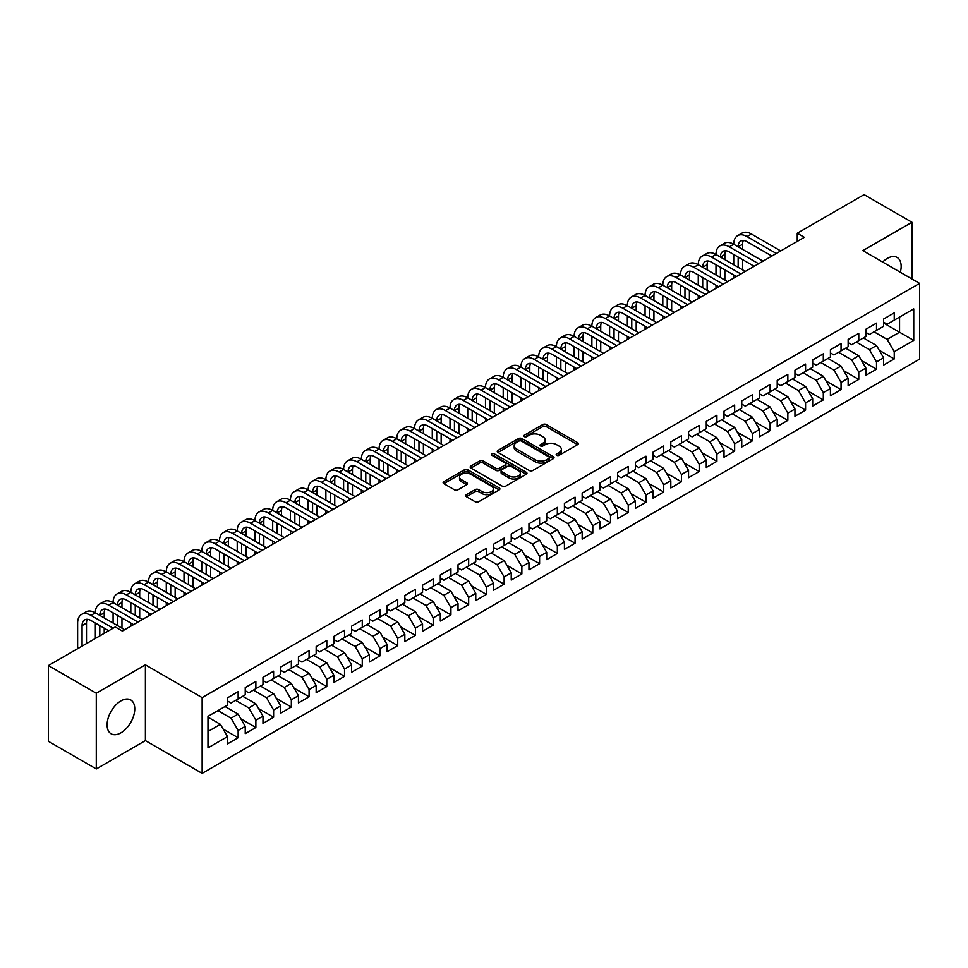 <?xml version="1.0" encoding="UTF-8"?>
<svg xmlns="http://www.w3.org/2000/svg" width="968" height="968" viewBox="0 0 968 968"><rect width="100%" height="100%" fill="white"/><g stroke="black" fill="none" stroke-linecap="round" stroke-linejoin="round"><path stroke-width="1.45" d="M556.66 455.311A1.718 0.992 0 0 0 559.105 455.311L577.594 444.639A2.456 1.416 0 0 0 578.319 443.634A2.456 1.416 0 0 0 577.594 442.63L546.267 424.541A2.456 1.416 0 0 0 542.782 424.541L524.293 435.213A1.718 0.992 0 0 0 523.785 435.915A1.718 0.992 0 0 0 524.293 436.616A1.718 0.992 0 0 0 526.725 436.616L529.121 435.237A7.877 4.55 0 0 1 540.265 435.237L542.866 436.749A7.877 4.55 0 0 1 545.178 439.968A7.877 4.55 0 0 1 542.866 443.175L540.483 444.554A1.718 0.992 0 0 0 539.975 445.268A1.718 0.992 0 0 0 540.483 445.97A1.718 0.992 0 0 0 542.915 445.97L545.311 444.59A7.877 4.55 0 0 1 556.443 444.59L559.056 446.091A7.877 4.55 0 0 1 561.367 449.309A7.877 4.55 0 0 1 559.056 452.528L556.66 453.907A1.718 0.992 0 0 0 556.164 454.609A1.718 0.992 0 0 0 556.66 455.311L556.66 453.907M120.927 732.824A19.566 11.289 120 0 0 133.705 715.594A19.566 11.289 120 0 0 130.704 699.925A19.566 11.289 120 0 0 120.927 700.892A19.566 11.289 120 0 0 108.15 718.123A19.566 11.289 120 0 0 111.151 733.805A19.566 11.289 120 0 0 120.927 732.824M900.337 272.274A19.566 11.289 120 0 0 897.106 257.44A19.566 11.289 120 0 0 887.329 258.408A19.566 11.289 120 0 0 882.647 262.05M466.37 494.684A2.456 1.416 0 0 0 465.656 495.689A2.456 1.416 0 0 0 466.37 496.693L475.167 501.763A2.456 1.416 0 0 0 478.64 501.763L499.185 489.905A2.456 1.416 0 0 0 499.899 488.901A2.456 1.416 0 0 0 499.185 487.896L467.846 469.807A2.456 1.416 0 0 0 464.374 469.807L443.828 481.665A2.456 1.416 0 0 0 443.114 482.669A2.456 1.416 0 0 0 443.828 483.673L454.452 489.808A2.456 1.416 0 0 0 457.937 489.808L466.721 484.726A2.456 1.416 0 0 0 467.447 483.722A2.456 1.416 0 0 0 466.721 482.717L461.458 479.68A6.582 3.799 0 0 1 459.522 476.994A6.582 3.799 0 0 1 463.587 473.485A6.582 3.799 0 0 1 470.763 474.308L491.393 486.214A6.582 3.799 0 0 1 493.317 488.901A6.582 3.799 0 0 1 489.251 492.409A6.582 3.799 0 0 1 482.076 491.587L478.64 489.602A2.456 1.416 0 0 0 475.167 489.602L466.37 494.684L466.37 496.693L475.167 491.647L475.167 489.602M96.28 693.209L96.28 768.967L145.394 740.617L145.394 664.847L96.28 693.209L48.4 665.573L115.252 626.974L122.343 631.063L804.335 237.317L797.245 233.227L797.245 241.419M145.394 664.847L202.143 697.613L919.6 283.394L919.6 359.152L202.143 773.371L202.143 697.613M911.977 278.99L911.977 222.265L862.851 250.627L919.6 283.394M911.977 222.265L864.097 194.628L797.245 233.227M529.29 470.509A2.456 1.416 0 0 0 532.775 470.509L553.309 458.651A2.456 1.416 0 0 0 554.035 457.646A2.456 1.416 0 0 0 553.309 456.642L521.982 438.552A2.456 1.416 0 0 0 518.497 438.552L497.963 450.41A2.456 1.416 0 0 0 497.237 451.415A2.456 1.416 0 0 0 497.963 452.419L529.29 470.509M492.651 455.686A1.718 0.992 0 0 1 494.394 455.928L494.394 453.883L526.253 472.275A2.456 1.416 0 0 1 526.967 473.279A2.456 1.416 0 0 1 526.253 474.284L505.707 486.142A2.456 1.416 0 0 1 502.223 486.142L470.896 468.052L470.896 466.044A2.456 1.416 0 0 0 470.182 467.048A2.456 1.416 0 0 0 470.896 468.052M470.896 466.044L479.692 460.962A2.456 1.416 0 0 1 483.165 460.962L495.87 468.306A2.456 1.416 0 0 0 499.355 468.306L505.187 464.93A2.456 1.416 0 0 0 505.913 463.926A2.456 1.416 0 0 0 505.187 462.922L491.962 455.287A1.718 0.992 0 0 1 491.454 454.585A1.718 0.992 0 0 1 492.518 453.665A1.718 0.992 0 0 1 494.394 453.883M883.602 323.01L899.562 332.23L899.562 317.068L913.744 308.877L894.238 320.142L894.238 312.87L883.602 319.016L883.602 326.289L876.512 330.378L876.512 323.118L865.876 329.253L865.876 336.525L858.773 340.615L858.773 333.355L848.137 339.49L848.137 346.762L841.047 350.852L841.047 343.592L830.411 349.726L830.411 356.998L823.308 361.1L823.308 353.828L812.672 359.963L812.672 367.235L805.582 371.337L805.582 364.065L794.946 370.212L794.946 377.472L787.843 381.574L787.843 374.301L777.207 380.448L777.207 387.708L770.117 391.81L770.117 384.538L759.481 390.685L759.481 397.957L752.378 402.047L752.378 394.775L741.742 400.921L741.742 408.194L734.651 412.283L734.651 405.011L724.016 411.158L724.016 418.43L716.913 422.52L716.913 415.248L706.277 421.395L706.277 428.667L699.186 432.756L699.186 425.496L688.55 431.631L688.55 438.903L681.448 442.993L681.448 435.733L670.812 441.868L670.812 449.14L663.721 453.23L663.721 445.97L653.085 452.104L653.085 459.376L645.983 463.478L645.983 456.206L635.347 462.341L635.347 469.613L628.256 473.715L628.256 466.443L617.62 472.59L617.62 479.85L610.518 483.952L610.518 476.679L599.882 482.826L599.882 490.086L592.791 494.188L592.791 486.916L582.155 493.063L582.155 500.335L575.053 504.425L575.053 497.153L564.417 503.299L564.417 510.572L557.326 514.661L557.326 507.389L546.69 513.536L546.69 520.808L539.587 524.898L539.587 517.626L528.952 523.773L528.952 531.045L521.861 535.135L521.861 527.875L511.225 534.009L511.225 541.281L504.122 545.371L504.122 538.111L493.486 544.246L493.486 551.518L486.396 555.608L486.396 548.348L475.76 554.482L475.76 561.755L468.657 565.856L468.657 558.584L458.021 564.719L458.021 571.991L450.931 576.093L450.931 568.821L440.295 574.968L440.295 582.228L433.192 586.33L433.192 579.058L422.556 585.204L422.556 592.464L415.466 596.566L415.466 589.294L404.83 595.441L404.83 602.701L397.727 606.803L397.727 599.531L387.091 605.678L387.091 612.95L380 617.039L380 609.767L369.365 615.914L369.365 623.186L362.262 627.276L362.262 620.004L351.626 626.151L351.626 633.423L344.535 637.513L344.535 630.241L333.899 636.387L333.899 643.659L326.797 647.749L326.797 640.489L316.161 646.624L316.161 653.896L309.07 657.986L309.07 650.726L298.434 656.861L298.434 664.133L291.332 668.235L291.332 660.962L280.696 667.097L280.696 674.369L273.605 678.471L273.605 671.199L262.969 677.346L262.969 684.606L255.867 688.708L255.867 681.436L245.231 687.582L245.231 694.842L238.14 698.944L238.14 691.672L227.504 697.819L227.504 705.079L207.987 716.344L207.987 747.877L227.504 736.612L220.401 724.33L207.987 717.167M913.744 308.877L913.744 340.409L894.238 351.674L887.148 339.393L874.031 331.818M879.259 350.295L894.238 358.946L894.238 351.674M894.238 358.946L883.602 365.093L883.602 357.821L876.512 361.911L869.421 349.629L856.293 342.055M861.532 360.532L876.512 369.183L876.512 361.911M876.512 369.183L865.876 375.33L865.876 368.058L858.773 372.148L851.683 359.866L838.566 352.291M843.793 370.768L858.773 379.42L858.773 372.148M858.773 379.42L848.137 385.566L848.137 378.294L841.047 382.384L833.956 370.103L820.828 362.528M826.067 381.005L841.047 389.656L841.047 382.384M841.047 389.656L830.411 395.803L830.411 388.531L823.308 392.633L816.218 380.339L803.101 372.765M808.328 391.241L823.308 399.893L823.308 392.633M823.308 399.893L812.672 406.04L812.672 398.768L805.582 402.869L798.491 390.576L785.363 383.001M790.602 401.478L805.582 410.129L805.582 402.869M805.582 410.129L794.946 416.276L794.946 409.004L787.843 413.106L780.752 400.812L767.636 393.238M772.863 411.727L787.843 420.378L787.843 413.106M787.843 420.378L777.207 426.513L777.207 419.241L770.117 423.343L763.026 411.061L749.897 403.474M755.137 421.963L770.117 430.615L770.117 423.343M770.117 430.615L759.481 436.749L759.481 429.489L752.378 433.579L745.287 421.298L732.171 413.723M737.398 432.2L752.378 440.851L752.378 433.579M752.378 440.851L741.742 446.986L741.742 439.726L734.651 443.816L727.561 431.534L714.432 423.96M719.672 442.436L734.651 451.088L734.651 443.816M734.651 451.088L724.016 457.223L724.016 449.963L716.913 454.053L709.822 441.771L696.706 434.196M701.933 452.673L716.913 461.325L716.913 454.053M716.913 461.325L706.277 467.471L706.277 460.199L699.186 464.289L692.096 452.008L678.967 444.433M684.207 462.91L699.186 471.561L699.186 464.289M699.186 471.561L688.55 477.708L688.55 470.436L681.448 474.526L674.357 462.244L661.241 454.67M666.468 473.146L681.448 481.798L681.448 474.526M681.448 481.798L670.812 487.945L670.812 480.673L663.721 484.762L656.631 472.481L643.502 464.906M648.741 483.383L663.721 492.034L663.721 484.762M663.721 492.034L653.085 498.181L653.085 490.909L645.983 495.011L638.892 482.717L625.776 475.143M631.003 493.619L645.983 502.271L645.983 495.011M645.983 502.271L635.347 508.418L635.347 501.146L628.256 505.248L621.166 492.954L608.037 485.379M613.276 503.856L628.256 512.508L628.256 505.248M628.256 512.508L617.62 518.654L617.62 511.382L610.518 515.484L603.427 503.191L590.311 495.616M595.538 514.105L610.518 522.756L610.518 515.484M610.518 522.756L599.882 528.891L599.882 521.619L592.791 525.721L585.701 513.439L572.572 505.853M577.811 524.341L592.791 532.993L592.791 525.721M592.791 532.993L582.155 539.128L582.155 531.868L575.053 535.957L567.962 523.676L554.846 516.101M560.073 534.578L575.053 543.229L575.053 535.957M575.053 543.229L564.417 549.364L564.417 542.104L557.326 546.194L550.235 533.913L537.107 526.338M542.346 544.815L557.326 553.466L557.326 546.194M557.326 553.466L546.69 559.601L546.69 552.341L539.587 556.431L532.497 544.149L519.38 536.574M524.608 555.051L539.587 563.703L539.587 556.431M539.587 563.703L528.952 569.849L528.952 562.577L521.861 566.667L514.77 554.386L501.642 546.811M506.881 565.288L521.861 573.939L521.861 566.667M521.861 573.939L511.225 580.086L511.225 572.814L504.122 576.904L497.032 564.622L483.915 557.048M489.142 575.524L504.122 584.176L504.122 576.904M504.122 584.176L493.486 590.323L493.486 583.051L486.396 587.14L479.305 574.859L466.177 567.284M471.416 585.761L486.396 594.413L486.396 587.14M486.396 594.413L475.76 600.559L475.76 593.287L468.657 597.389L461.567 585.096L448.45 577.521M453.677 595.998L468.657 604.649L468.657 597.389M468.657 604.649L458.021 610.796L458.021 603.524L450.931 607.626L443.84 595.332L430.712 587.757M435.951 606.234L450.931 614.886L450.931 607.626M450.931 614.886L440.295 621.033L440.295 613.76L433.192 617.862L426.101 605.569L412.985 597.994M418.212 616.483L433.192 625.122L433.192 617.862M433.192 625.122L422.556 631.269L422.556 623.997L415.466 628.099L408.375 615.817L395.246 608.231M400.486 626.72L415.466 635.371L415.466 628.099M415.466 635.371L404.83 641.506L404.83 634.246L397.727 638.335L390.636 626.054L377.52 618.479M382.747 636.956L397.727 645.608L397.727 638.335M397.727 645.608L387.091 651.742L387.091 644.482L380 648.572L372.91 636.291L359.781 628.716M365.021 647.193L380 655.844L380 648.572M380 655.844L369.365 661.979L369.365 654.719L362.262 658.809L355.171 646.527L342.055 638.953M347.282 657.429L362.262 666.081L362.262 658.809M362.262 666.081L351.626 672.228L351.626 664.955L344.535 669.045L337.445 656.764L324.316 649.189M329.556 667.666L344.535 676.317L344.535 669.045M344.535 676.317L333.899 682.464L333.899 675.192L326.797 679.282L319.706 667L306.59 659.426M311.817 677.903L326.797 686.554L326.797 679.282M326.797 686.554L316.161 692.701L316.161 685.429L309.07 689.519L301.98 677.237L288.851 669.662M294.091 688.139L309.07 696.791L309.07 689.519M309.07 696.791L298.434 702.937L298.434 695.665L291.332 699.767L284.241 687.474L271.125 679.899M276.352 698.376L291.332 707.027L291.332 699.767M291.332 707.027L280.696 713.174L280.696 705.902L273.605 710.004L266.515 697.71L253.386 690.136M258.625 708.612L273.605 717.264L273.605 710.004M273.605 717.264L262.969 723.411L262.969 716.139L255.867 720.24L248.776 707.947L235.66 700.372M240.887 718.861L255.867 727.5L255.867 720.24M255.867 727.5L245.231 733.647L245.231 726.375L238.14 730.477L231.049 718.195L217.921 710.609M223.16 729.098L238.14 737.749L238.14 730.477M238.14 737.749L227.504 743.884L227.504 736.612M227.504 700.989L231.049 703.034L238.14 698.944M207.987 731.493L220.401 724.33M245.231 690.753L248.776 692.798L255.867 688.708M231.049 718.195L238.14 714.094L225.012 706.519M245.231 726.375L238.14 714.094M262.969 680.516L266.515 682.561L273.605 678.471M248.776 707.947L255.867 703.857L242.75 696.282M262.969 716.139L255.867 703.857M280.696 670.279L284.241 672.324L291.332 668.235M266.515 697.71L273.605 693.62L260.477 686.046M280.696 705.902L273.605 693.62M298.434 660.043L301.98 662.088L309.07 657.986M284.241 687.474L291.332 683.384L278.215 675.809M298.434 695.665L291.332 683.384M316.161 649.806L319.706 651.851L326.797 647.749M301.98 677.237L309.07 673.147L295.942 665.573M316.161 685.429L309.07 673.147M333.899 639.558L337.445 641.615L344.535 637.513M319.706 667L326.797 662.911L313.68 655.324M333.899 675.192L326.797 662.911M351.626 629.321L355.171 631.378L362.262 627.276M337.445 656.764L344.535 652.662L331.407 645.087M351.626 664.955L344.535 652.662M369.365 619.084L372.91 621.129L380 617.039M355.171 646.527L362.262 642.425L349.146 634.851M369.365 654.719L362.262 642.425M387.091 608.848L390.636 610.893L397.727 606.803M372.91 636.291L380 632.189L366.872 624.614M387.091 644.482L380 632.189M404.83 598.611L408.375 600.656L415.466 596.566M390.636 626.054L397.727 621.952L384.611 614.377M404.83 634.246L397.727 621.952M422.556 588.375L426.101 590.419L433.192 586.33M408.375 615.817L415.466 611.716L402.337 604.141M422.556 623.997L415.466 611.716M440.295 578.138L443.84 580.183L450.931 576.093M426.101 605.569L433.192 601.479L420.076 593.904M440.295 613.76L433.192 601.479M458.021 567.901L461.567 569.946L468.657 565.856M443.84 595.332L450.931 591.242L437.802 583.668M458.021 603.524L450.931 591.242M475.76 557.665L479.305 559.71L486.396 555.608M461.567 585.096L468.657 581.006L455.541 573.431M475.76 593.287L468.657 581.006M493.486 547.428L497.032 549.473L504.122 545.371M479.305 574.859L486.396 570.769L473.267 563.194M493.486 583.051L486.396 570.769M511.225 537.179L514.77 539.236L521.861 535.135M497.032 564.622L504.122 560.533L491.006 552.946M511.225 572.814L504.122 560.533M528.952 526.943L532.497 529L539.587 524.898M514.77 554.386L521.861 550.284L508.732 542.709M528.952 562.577L521.861 550.284M546.69 516.706L550.235 518.751L557.326 514.661M532.497 544.149L539.587 540.047L526.471 532.473M546.69 552.341L539.587 540.047M564.417 506.47L567.962 508.515L575.053 504.425M550.235 533.913L557.326 529.811L544.197 522.236M564.417 542.104L557.326 529.811M582.155 496.233L585.701 498.278L592.791 494.188M567.962 523.676L575.053 519.574L561.936 511.999M582.155 531.868L575.053 519.574M599.882 485.996L603.427 488.041L610.518 483.952M585.701 513.439L592.791 509.337L579.663 501.763M599.882 521.619L592.791 509.337M617.62 475.76L621.166 477.805L628.256 473.715M603.427 503.191L610.518 499.101L597.401 491.526M617.62 511.382L610.518 499.101M635.347 465.523L638.892 467.568L645.983 463.478M621.166 492.954L628.256 488.864L615.128 481.29M635.347 501.146L628.256 488.864M653.085 455.287L656.631 457.332L663.721 453.23M638.892 482.717L645.983 478.628L632.866 471.053M653.085 490.909L645.983 478.628M670.812 445.05L674.357 447.095L681.448 442.993M656.631 472.481L663.721 468.391L650.593 460.816M670.812 480.673L663.721 468.391M688.55 434.801L692.096 436.858L699.186 432.756M674.357 462.244L681.448 458.154L668.331 450.568M688.55 470.436L681.448 458.154M706.277 424.565L709.822 426.622L716.913 422.52M692.096 452.008L699.186 447.918L686.058 440.331M706.277 460.199L699.186 447.918M724.016 414.328L727.561 416.385L734.651 412.283M709.822 441.771L716.913 437.669L703.796 430.094M724.016 449.963L716.913 437.669M741.742 404.092L745.287 406.136L752.378 402.047M727.561 431.534L734.651 427.433L721.523 419.858M741.742 439.726L734.651 427.433M759.481 393.855L763.026 395.9L770.117 391.81M745.287 421.298L752.378 417.196L739.262 409.621M759.481 429.489L752.378 417.196M777.207 383.618L780.752 385.663L787.843 381.574M763.026 411.061L770.117 406.959L756.988 399.385M777.207 419.241L770.117 406.959M794.946 373.382L798.491 375.427L805.582 371.337M780.752 400.812L787.843 396.723L774.727 389.148M794.946 409.004L787.843 396.723M812.672 363.145L816.218 365.19L823.308 361.1M798.491 390.576L805.582 386.486L792.453 378.911M812.672 398.768L805.582 386.486M830.411 352.909L833.956 354.954L841.047 350.852M816.218 380.339L823.308 376.249L810.192 368.675M830.411 388.531L823.308 376.249M848.137 342.672L851.683 344.717L858.773 340.615M833.956 370.103L841.047 366.013L827.918 358.438M848.137 378.294L841.047 366.013M865.876 332.435L869.421 334.48L876.512 330.378M851.683 359.866L858.773 355.776L845.657 348.19M865.876 368.058L858.773 355.776M883.602 322.187L887.148 324.244L894.238 320.142M869.421 349.629L876.512 345.54L863.383 337.953M883.602 357.821L876.512 345.54M48.4 665.573L48.4 741.331L96.28 768.967M145.394 740.617L202.143 773.371M887.148 339.393L899.562 332.23L913.744 340.409M557.35 455.553L559.056 454.573A7.877 4.55 0 0 0 561.367 451.354L561.367 449.309M545.178 439.968L545.178 442.013A7.877 4.55 0 0 1 542.866 445.219L541.16 446.212M577.557 444.651L546.267 426.586A2.456 1.416 0 0 0 542.782 426.586L524.983 436.858M553.285 458.675L521.982 440.597A2.456 1.416 0 0 0 518.497 440.597L498 452.443L497.963 450.41M548.965 458.348A1.718 0.992 0 0 0 549.473 457.646A1.718 0.992 0 0 0 548.965 456.944L521.462 441.069A1.718 0.992 0 0 0 519.029 441.069L516.501 442.521A7.877 4.55 0 0 0 514.189 445.74A7.877 4.55 0 0 0 516.501 448.958L535.304 459.812A7.877 4.55 0 0 0 546.436 459.812L548.965 458.348L548.965 460.405A1.718 0.992 0 0 0 549.473 459.691L549.473 457.646M514.189 445.74L514.189 447.785A7.877 4.55 0 0 0 516.501 451.003L516.501 448.958M548.965 460.405L546.436 461.857A7.877 4.55 0 0 1 535.304 461.857L516.501 451.003M470.932 468.064L479.692 463.006L479.692 460.962M505.913 463.926L505.913 465.971A2.456 1.416 0 0 1 505.187 466.987L499.355 470.351A2.456 1.416 0 0 1 495.87 470.351L483.165 463.006A2.456 1.416 0 0 0 479.692 463.006M494.394 455.928L526.217 474.296M509.059 475.917A6.582 3.799 0 0 0 516.234 476.74A6.582 3.799 0 0 0 520.3 473.219A6.582 3.799 0 0 0 518.376 470.533L511.104 466.346A2.456 1.416 0 0 0 507.619 466.346L501.799 469.71A2.456 1.416 0 0 0 501.073 470.714A2.456 1.416 0 0 0 501.799 471.719L509.059 475.917L509.059 477.962A6.582 3.799 0 0 0 516.234 478.785A6.582 3.799 0 0 0 520.3 475.276L520.3 473.219M501.073 470.714L501.073 472.759A2.456 1.416 0 0 0 501.799 473.763L501.799 471.719M509.059 477.962L501.799 473.763M493.317 488.901L493.317 490.945A6.582 3.799 0 0 1 489.251 494.466A6.582 3.799 0 0 1 482.076 493.632L478.64 491.647A2.456 1.416 0 0 0 475.167 491.647M459.522 476.994L459.522 479.039A6.582 3.799 0 0 0 461.458 481.725L461.458 479.68M466.721 482.717L466.721 484.726L461.458 481.725M499.149 489.929L467.846 471.852A2.456 1.416 0 0 0 464.374 471.852L443.864 483.697M77.621 648.693L77.621 623.065A18.803 10.854 60 0 1 81.518 614.45L85.946 611.885A18.803 10.854 60 0 1 95.36 612.817A18.803 10.854 60 0 1 99.256 604.213L103.685 601.648A18.803 10.854 60 0 1 113.087 602.58A18.803 10.854 60 0 1 116.983 593.977L121.411 591.412A18.803 10.854 60 0 1 130.825 592.343A18.803 10.854 60 0 1 134.721 583.74L139.15 581.175A18.803 10.854 60 0 1 148.552 582.107A18.803 10.854 60 0 1 152.448 573.504L156.876 570.938A18.803 10.854 60 0 1 166.29 571.87A18.803 10.854 60 0 1 170.186 563.255L174.615 560.702A18.803 10.854 60 0 1 184.017 561.634A18.803 10.854 60 0 1 187.913 553.018L192.342 550.465A18.803 10.854 60 0 1 201.755 551.397A18.803 10.854 60 0 1 205.652 542.782L210.08 540.229A18.803 10.854 60 0 1 219.482 541.16A18.803 10.854 60 0 1 223.378 532.545L227.807 529.992A18.803 10.854 60 0 1 237.221 530.924A18.803 10.854 60 0 1 241.117 522.309L245.545 519.755A18.803 10.854 60 0 1 254.947 520.687A18.803 10.854 60 0 1 258.843 512.072L263.272 509.507A18.803 10.854 60 0 1 272.686 510.439A18.803 10.854 60 0 1 276.582 501.835L281.01 499.27A18.803 10.854 60 0 1 290.412 500.202A18.803 10.854 60 0 1 294.308 491.599L298.737 489.034A18.803 10.854 60 0 1 308.151 489.965A18.803 10.854 60 0 1 312.047 481.362L316.476 478.797A18.803 10.854 60 0 1 325.877 479.729A18.803 10.854 60 0 1 329.773 471.126L334.202 468.56A18.803 10.854 60 0 1 343.616 469.492A18.803 10.854 60 0 1 347.512 460.877L351.941 458.324A18.803 10.854 60 0 1 361.342 459.255A18.803 10.854 60 0 1 365.239 450.64L369.667 448.087A18.803 10.854 60 0 1 379.081 449.019A18.803 10.854 60 0 1 382.977 440.404L387.406 437.851A18.803 10.854 60 0 1 396.807 438.782A18.803 10.854 60 0 1 400.704 430.167L405.132 427.614A18.803 10.854 60 0 1 414.546 428.546A18.803 10.854 60 0 1 418.442 419.93L422.871 417.377A18.803 10.854 60 0 1 432.272 418.309A18.803 10.854 60 0 1 436.169 409.694L440.597 407.129A18.803 10.854 60 0 1 450.011 408.06A18.803 10.854 60 0 1 453.907 399.457L458.336 396.892A18.803 10.854 60 0 1 467.738 397.824A18.803 10.854 60 0 1 471.634 389.221L476.062 386.656A18.803 10.854 60 0 1 485.476 387.587A18.803 10.854 60 0 1 489.372 378.984L493.801 376.419A18.803 10.854 60 0 1 503.203 377.351A18.803 10.854 60 0 1 507.099 368.748L511.527 366.182A18.803 10.854 60 0 1 520.941 367.114A18.803 10.854 60 0 1 524.837 358.511L529.266 355.946A18.803 10.854 60 0 1 538.668 356.877A18.803 10.854 60 0 1 542.564 348.262L546.993 345.709A18.803 10.854 60 0 1 556.406 346.641A18.803 10.854 60 0 1 560.303 338.026L564.731 335.472A18.803 10.854 60 0 1 574.133 336.404A18.803 10.854 60 0 1 578.029 327.789L582.458 325.236A18.803 10.854 60 0 1 591.871 326.168A18.803 10.854 60 0 1 595.768 317.552L600.196 314.999A18.803 10.854 60 0 1 609.598 315.931A18.803 10.854 60 0 1 613.494 307.316L617.923 304.751A18.803 10.854 60 0 1 627.337 305.682A18.803 10.854 60 0 1 631.233 297.079L635.661 294.514A18.803 10.854 60 0 1 645.063 295.446A18.803 10.854 60 0 1 648.959 286.843L653.388 284.277A18.803 10.854 60 0 1 662.802 285.209A18.803 10.854 60 0 1 666.698 276.606L671.126 274.041A18.803 10.854 60 0 1 680.528 274.972A18.803 10.854 60 0 1 684.424 266.369L688.853 263.804A18.803 10.854 60 0 1 698.267 264.736A18.803 10.854 60 0 1 702.163 256.133L706.592 253.568A18.803 10.854 60 0 1 715.993 254.499A18.803 10.854 60 0 1 719.889 245.884L724.318 243.331A18.803 10.854 60 0 1 733.732 244.263A18.803 10.854 60 0 1 737.628 235.647L742.057 233.094A18.803 10.854 60 0 1 751.458 234.026L780.752 250.942M737.628 235.647A18.803 10.854 60 0 1 747.03 236.579L776.324 253.495M771.883 256.06L747.03 241.697A12.536 7.236 -120 0 0 740.762 241.08A12.536 7.236 -120 0 0 738.16 246.816L742.589 244.263L742.589 249.381M743.376 240.5A12.536 7.236 -120 0 0 742.589 244.263M738.16 257.064L738.16 267.301M742.589 259.618L742.589 269.854M733.732 278.082L733.732 274.972M733.732 264.736L733.732 254.499M719.889 245.884A18.803 10.854 60 0 1 729.291 246.816L733.732 244.263L763.026 261.178M729.291 246.816L758.585 263.732M754.157 266.297L729.291 251.934A12.536 7.236 -120 0 0 723.023 251.317A12.536 7.236 -120 0 0 720.434 257.064L724.863 254.499L724.863 259.618M725.649 250.736A12.536 7.236 -120 0 0 724.863 254.499M720.434 267.301L720.434 277.538M724.863 269.854L724.863 280.091M715.993 288.319L715.993 285.209M715.993 274.972L715.993 264.736M702.163 256.133A18.803 10.854 60 0 1 711.565 257.064L715.993 254.499L745.287 271.415M711.565 257.064L740.859 273.968M736.418 276.533L711.565 262.183A12.536 7.236 -120 0 0 705.297 261.554A12.536 7.236 -120 0 0 702.695 267.301L707.124 264.736L707.124 269.854M707.91 260.973A12.536 7.236 -120 0 0 707.124 264.736M702.695 277.538L702.695 287.774M707.124 280.091L707.124 290.327M698.267 298.567L698.267 295.446M698.267 285.209L698.267 274.972M684.424 266.369A18.803 10.854 60 0 1 693.826 267.301L698.267 264.736L727.561 281.652M693.826 267.301L723.12 284.205M718.692 286.77L693.826 272.419A12.536 7.236 -120 0 0 687.558 271.79A12.536 7.236 -120 0 0 684.969 277.538L689.398 274.972L689.398 280.091M690.184 271.221A12.536 7.236 -120 0 0 689.398 274.972M684.969 287.774L684.969 298.011M689.398 290.327L689.398 300.564M680.528 308.804L680.528 305.682M680.528 295.446L680.528 285.209M666.698 276.606A18.803 10.854 60 0 1 676.1 277.538L680.528 274.972L709.822 291.888M676.1 277.538L705.394 294.441M700.953 297.007L676.1 282.656A12.536 7.236 -120 0 0 669.832 282.027A12.536 7.236 -120 0 0 667.23 287.774L671.659 285.209L671.659 290.327M672.445 281.458A12.536 7.236 -120 0 0 671.659 285.209M667.23 298.011L667.23 308.248M671.659 300.564L671.659 310.813M662.802 319.041L662.802 315.931M662.802 305.682L662.802 295.446M648.959 286.843A18.803 10.854 60 0 1 658.361 287.774L662.802 285.209L692.096 302.125M658.361 287.774L687.655 304.69M683.226 307.243L658.361 292.893A12.536 7.236 -120 0 0 652.093 292.276A12.536 7.236 -120 0 0 649.504 298.011L653.932 295.446L653.932 300.564M654.719 291.695A12.536 7.236 -120 0 0 653.932 295.446M649.504 308.248L649.504 318.484M653.932 310.813L653.932 321.049M645.063 329.277L645.063 326.168M645.063 315.931L645.063 305.682M631.233 297.079A18.803 10.854 60 0 1 640.635 298.011L645.063 295.446L674.357 312.361M640.635 298.011L669.929 314.927M665.488 317.48L640.635 303.129A12.536 7.236 -120 0 0 634.367 302.512A12.536 7.236 -120 0 0 631.765 308.248L636.194 305.682L636.194 310.813M636.98 301.931A12.536 7.236 -120 0 0 636.194 305.682M631.765 318.484L631.765 328.721M636.194 321.049L636.194 331.286M627.337 339.514L627.337 336.404M627.337 326.168L627.337 315.931M613.494 307.316A18.803 10.854 60 0 1 622.896 308.248L627.337 305.682L656.631 322.598M622.896 308.248L652.19 325.163M647.761 327.716L622.896 313.366A12.536 7.236 -120 0 0 616.628 312.749A12.536 7.236 -120 0 0 614.039 318.484L618.467 315.931L618.467 321.049M619.254 312.168A12.536 7.236 -120 0 0 618.467 315.931M614.039 328.721L614.039 338.957M618.467 331.286L618.467 341.522M609.598 349.75L609.598 346.641M609.598 336.404L609.598 326.168M595.768 317.552A18.803 10.854 60 0 1 605.169 318.484L609.598 315.931L638.892 332.835M605.169 318.484L634.463 335.4M630.023 337.953L605.169 323.602A12.536 7.236 -120 0 0 598.902 322.985A12.536 7.236 -120 0 0 596.3 328.721L600.729 326.168L600.729 331.286M601.515 322.404A12.536 7.236 -120 0 0 600.729 326.168M596.3 338.957L596.3 349.194M600.729 341.522L600.729 351.759M591.871 359.987L591.871 356.877M591.871 346.641L591.871 336.404M578.029 327.789A18.803 10.854 60 0 1 587.431 328.721L591.871 326.168L621.166 343.071M587.431 328.721L616.725 345.636M612.296 348.19L587.431 333.839A12.536 7.236 -120 0 0 581.163 333.222A12.536 7.236 -120 0 0 578.574 338.957L583.002 336.404L583.002 341.522M583.789 332.641A12.536 7.236 -120 0 0 583.002 336.404M578.574 349.194L578.574 359.43M583.002 351.759L583.002 361.996M574.133 370.224L574.133 367.114M574.133 356.877L574.133 346.641M560.303 338.026A18.803 10.854 60 0 1 569.704 338.957L574.133 336.404L603.427 353.32M569.704 338.957L598.998 355.873M594.558 358.438L569.704 344.076A12.536 7.236 -120 0 0 563.436 343.459A12.536 7.236 -120 0 0 560.835 349.194L565.264 346.641L565.264 351.759M566.05 342.878A12.536 7.236 -120 0 0 565.264 346.641M560.835 359.43L560.835 369.679M565.264 361.996L565.264 372.232M556.406 380.46L556.406 377.351M556.406 367.114L556.406 356.877M542.564 348.262A18.803 10.854 60 0 1 551.966 349.194L556.406 346.641L585.701 363.557M551.966 349.194L581.26 366.11M576.831 368.675L551.966 354.312A12.536 7.236 -120 0 0 545.698 353.695A12.536 7.236 -120 0 0 543.109 359.43L547.537 356.877L547.537 361.996M548.324 353.114A12.536 7.236 -120 0 0 547.537 356.877M543.109 369.679L543.109 379.916M547.537 372.232L547.537 382.469M538.668 390.697L538.668 387.587M538.668 377.351L538.668 367.114M524.837 358.511A18.803 10.854 60 0 1 534.239 359.43L538.668 356.877L567.962 373.793M534.239 359.43L563.533 376.346M559.093 378.911L534.239 364.561A12.536 7.236 -120 0 0 527.971 363.932A12.536 7.236 -120 0 0 525.37 369.679L529.798 367.114L529.798 372.232M530.585 363.351A12.536 7.236 -120 0 0 529.798 367.114M525.37 379.916L525.37 390.152M529.798 382.469L529.798 392.706M520.941 400.946L520.941 397.824M520.941 387.587L520.941 377.351M507.099 368.748A18.803 10.854 60 0 1 516.501 369.679L520.941 367.114L550.235 384.03M516.501 369.679L545.795 386.583M541.366 389.148L516.501 374.798A12.536 7.236 -120 0 0 510.233 374.168A12.536 7.236 -120 0 0 507.643 379.916L512.072 377.351L512.072 382.469M512.859 373.6A12.536 7.236 -120 0 0 512.072 377.351M507.643 390.152L507.643 400.389M512.072 392.706L512.072 402.942M503.203 411.182L503.203 408.06M503.203 397.824L503.203 387.587M489.372 378.984A18.803 10.854 60 0 1 498.774 379.916L503.203 377.351L532.497 394.266M498.774 379.916L528.068 396.819M523.627 399.385L498.774 385.034A12.536 7.236 -120 0 0 492.506 384.405A12.536 7.236 -120 0 0 489.905 390.152L494.333 387.587L494.333 392.706M495.12 383.836A12.536 7.236 -120 0 0 494.333 387.587M489.905 400.389L489.905 410.626M494.333 402.942L494.333 413.191M485.476 421.419L485.476 418.309M485.476 408.06L485.476 397.824M471.634 389.221A18.803 10.854 60 0 1 481.036 390.152L485.476 387.587L514.77 404.503M481.036 390.152L510.33 407.068M505.901 409.621L481.036 395.271A12.536 7.236 -120 0 0 474.768 394.654A12.536 7.236 -120 0 0 472.178 400.389L476.607 397.824L476.607 402.942M477.393 394.073A12.536 7.236 -120 0 0 476.607 397.824M472.178 410.626L472.178 420.862M476.607 413.191L476.607 423.427M467.738 431.655L467.738 428.546M467.738 418.309L467.738 408.06M453.907 399.457A18.803 10.854 60 0 1 463.309 400.389L467.738 397.824L497.032 414.74M463.309 400.389L492.603 417.305M488.162 419.858L463.309 405.507A12.536 7.236 -120 0 0 457.041 404.89A12.536 7.236 -120 0 0 454.44 410.626L458.868 408.06L458.868 413.191M459.655 404.309A12.536 7.236 -120 0 0 458.868 408.06M454.44 420.862L454.44 431.099M458.868 423.427L458.868 433.664M450.011 441.892L450.011 438.782M450.011 428.546L450.011 418.309M436.169 409.694A18.803 10.854 60 0 1 445.57 410.626L450.011 408.06L479.305 424.976M445.57 410.626L474.864 427.541M470.436 430.094L445.57 415.744A12.536 7.236 -120 0 0 439.303 415.127A12.536 7.236 -120 0 0 436.713 420.862L441.142 418.309L441.142 423.427M441.928 414.546A12.536 7.236 -120 0 0 441.142 418.309M436.713 431.099L436.713 441.335M441.142 433.664L441.142 443.901M432.272 452.129L432.272 449.019M432.272 438.782L432.272 428.546M418.442 419.93A18.803 10.854 60 0 1 427.844 420.862L432.272 418.309L461.567 435.213M427.844 420.862L457.138 437.778M452.697 440.331L427.844 425.981A12.536 7.236 -120 0 0 421.576 425.363A12.536 7.236 -120 0 0 418.975 431.099L423.403 428.546L423.403 433.664M424.19 424.783A12.536 7.236 -120 0 0 423.403 428.546M418.975 441.335L418.975 451.572M423.403 443.901L423.403 454.137M414.546 462.365L414.546 459.255M414.546 449.019L414.546 438.782M400.704 430.167A18.803 10.854 60 0 1 410.105 431.099L414.546 428.546L443.84 445.449M410.105 431.099L439.399 448.015M434.971 450.568L410.105 436.217A12.536 7.236 -120 0 0 403.837 435.6A12.536 7.236 -120 0 0 401.248 441.335L405.677 438.782L405.677 443.901M406.463 435.019A12.536 7.236 -120 0 0 405.677 438.782M401.248 451.572L401.248 461.809M405.677 454.137L405.677 464.374M396.807 472.602L396.807 469.492M396.807 459.255L396.807 449.019M382.977 440.404A18.803 10.854 60 0 1 392.379 441.335L396.807 438.782L426.101 455.698M392.379 441.335L421.673 458.251M417.232 460.816L392.379 446.454A12.536 7.236 -120 0 0 386.111 445.837A12.536 7.236 -120 0 0 383.51 451.572L387.938 449.019L387.938 454.137M388.725 445.256A12.536 7.236 -120 0 0 387.938 449.019M383.51 461.809L383.51 472.057M387.938 464.374L387.938 474.61M379.081 482.838L379.081 479.729M379.081 469.492L379.081 459.255M365.239 450.64A18.803 10.854 60 0 1 374.64 451.572L379.081 449.019L408.375 465.935M374.64 451.572L403.934 468.488M399.506 471.053L374.64 456.69A12.536 7.236 -120 0 0 368.372 456.073A12.536 7.236 -120 0 0 365.783 461.809L370.212 459.255L370.212 464.374M370.998 455.492A12.536 7.236 -120 0 0 370.212 459.255M365.783 472.057L365.783 482.294M370.212 474.61L370.212 484.847M361.342 493.075L361.342 489.965M361.342 479.729L361.342 469.492M347.512 460.877A18.803 10.854 60 0 1 356.914 461.809L361.342 459.255L390.636 476.171M356.914 461.809L386.208 478.724M381.767 481.29L356.914 466.939A12.536 7.236 -120 0 0 350.646 466.31A12.536 7.236 -120 0 0 348.044 472.057L352.473 469.492L352.473 474.61M353.26 465.729A12.536 7.236 -120 0 0 352.473 469.492M348.044 482.294L348.044 492.531M352.473 484.847L352.473 495.084M343.616 503.324L343.616 500.202M343.616 489.965L343.616 479.729M329.773 471.126A18.803 10.854 60 0 1 339.175 472.057L343.616 469.492L372.91 486.408M339.175 472.057L368.469 488.961M364.041 491.526L339.175 477.176A12.536 7.236 -120 0 0 332.907 476.546A12.536 7.236 -120 0 0 330.318 482.294L334.746 479.729L334.746 484.847M335.533 475.978A12.536 7.236 -120 0 0 334.746 479.729M330.318 492.531L330.318 502.767M334.746 495.084L334.746 505.32M325.877 513.56L325.877 510.439M325.877 500.202L325.877 489.965M312.047 481.362A18.803 10.854 60 0 1 321.449 482.294L325.877 479.729L355.171 496.644M321.449 482.294L350.743 499.198M346.302 501.763L321.449 487.412A12.536 7.236 -120 0 0 315.181 486.783A12.536 7.236 -120 0 0 312.579 492.531L317.008 489.965L317.008 495.084M317.794 486.214A12.536 7.236 -120 0 0 317.008 489.965M312.579 502.767L312.579 513.004M317.008 505.32L317.008 515.557M308.151 523.797L308.151 520.687M308.151 510.439L308.151 500.202M294.308 491.599A18.803 10.854 60 0 1 303.71 492.531L308.151 489.965L337.445 506.881M303.71 492.531L333.004 509.446M328.575 511.999L303.71 497.649A12.536 7.236 -120 0 0 297.442 497.032A12.536 7.236 -120 0 0 294.853 502.767L299.281 500.202L299.281 505.32M300.068 496.451A12.536 7.236 -120 0 0 299.281 500.202M294.853 513.004L294.853 523.24M299.281 515.569L299.281 525.806M290.412 534.034L290.412 530.924M290.412 520.687L290.412 510.439M276.582 501.835A18.803 10.854 60 0 1 285.983 502.767L290.412 500.202L319.706 517.118M285.983 502.767L315.278 519.683M310.837 522.236L285.983 507.885A12.536 7.236 -120 0 0 279.716 507.268A12.536 7.236 -120 0 0 277.114 513.004L281.543 510.439L281.543 515.557M282.329 506.688A12.536 7.236 -120 0 0 281.543 510.439M277.114 523.24L277.114 533.477M281.543 525.806L281.543 536.042M272.686 544.27L272.686 541.16M272.686 530.924L272.686 520.687M258.843 512.072A18.803 10.854 60 0 1 268.245 513.004L272.686 510.439L301.98 527.354M268.245 513.004L297.539 529.919M293.11 532.473L268.245 518.122A12.536 7.236 -120 0 0 261.977 517.505A12.536 7.236 -120 0 0 259.388 523.24L263.816 520.687L263.816 525.806M264.603 516.924A12.536 7.236 -120 0 0 263.816 520.687M259.388 533.477L259.388 543.714M263.816 536.042L263.816 546.279M254.947 554.507L254.947 551.397M254.947 541.16L254.947 530.924M241.117 522.309A18.803 10.854 60 0 1 250.518 523.24L254.947 520.687L284.241 537.591M250.518 523.24L279.812 540.156M275.372 542.709L250.518 528.359A12.536 7.236 -120 0 0 244.251 527.741A12.536 7.236 -120 0 0 241.649 533.477L246.078 530.924L246.078 536.042M246.864 527.161A12.536 7.236 -120 0 0 246.078 530.924M241.649 543.714L241.649 553.95M246.078 546.279L246.078 556.515M237.221 564.743L237.221 561.634M237.221 551.397L237.221 541.16M223.378 532.545A18.803 10.854 60 0 1 232.78 533.477L237.221 530.924L266.515 547.827M232.78 533.477L262.074 550.393M257.645 552.946L232.78 538.595A12.536 7.236 -120 0 0 226.512 537.978A12.536 7.236 -120 0 0 223.923 543.714L228.351 541.16L228.351 546.279M229.138 537.397A12.536 7.236 -120 0 0 228.351 541.16M223.923 553.95L223.923 564.187M228.351 556.515L228.351 566.752M219.482 574.98L219.482 571.87M219.482 561.634L219.482 551.397M205.652 542.782A18.803 10.854 60 0 1 215.053 543.714L219.482 541.16L248.776 558.064M215.053 543.714L244.347 560.629M239.907 563.194L215.053 548.832A12.536 7.236 -120 0 0 208.786 548.215A12.536 7.236 -120 0 0 206.184 553.95L210.613 551.397L210.613 556.515M211.399 547.634A12.536 7.236 -120 0 0 210.613 551.397M206.184 564.187L206.184 574.435M210.613 566.752L210.613 576.989M201.755 585.216L201.755 582.107M201.755 571.87L201.755 561.634M187.913 553.018A18.803 10.854 60 0 1 197.315 553.95L201.755 551.397L231.049 568.313M197.315 553.95L226.609 570.866M222.18 573.431L197.315 559.068A12.536 7.236 -120 0 0 191.047 558.451A12.536 7.236 -120 0 0 188.457 564.187L192.886 561.634L192.886 566.752M193.673 557.87A12.536 7.236 -120 0 0 192.886 561.634M188.457 574.435L188.457 584.672M192.886 576.989L192.886 587.225M184.017 595.453L184.017 592.343M184.017 582.107L184.017 571.87M170.186 563.255A18.803 10.854 60 0 1 179.588 564.187L184.017 561.634L213.311 578.549M179.588 564.187L208.882 581.102M204.442 583.668L179.588 569.317A12.536 7.236 -120 0 0 173.32 568.688A12.536 7.236 -120 0 0 170.719 574.435L175.148 571.87L175.148 576.989M175.934 568.107A12.536 7.236 -120 0 0 175.148 571.87M170.719 584.672L170.719 594.909M175.148 587.225L175.148 597.462M166.29 605.702L166.29 602.58M166.29 592.343L166.29 582.107M152.448 573.504A18.803 10.854 60 0 1 161.85 574.435L166.29 571.87L195.584 588.786M161.85 574.435L191.144 591.339M186.715 593.904L161.85 579.554A12.536 7.236 -120 0 0 155.582 578.924A12.536 7.236 -120 0 0 152.992 584.672L157.421 582.107L157.421 587.225M158.207 578.344A12.536 7.236 -120 0 0 157.421 582.107M152.992 594.909L152.992 605.145M157.421 597.462L157.421 607.698M148.552 615.938L148.552 612.817M148.552 602.58L148.552 592.343M134.721 583.74A18.803 10.854 60 0 1 144.123 584.672L148.552 582.107L177.846 599.023M144.123 584.672L173.417 601.576M168.977 604.141L144.123 589.79A12.536 7.236 -120 0 0 137.855 589.161A12.536 7.236 -120 0 0 135.254 594.909L139.682 592.343L139.682 597.462M140.469 588.592A12.536 7.236 -120 0 0 139.682 592.343M135.254 605.145L135.254 615.382M139.682 607.698L139.682 617.935M130.825 626.175L130.825 623.065M130.825 612.817L130.825 602.58M116.983 593.977A18.803 10.854 60 0 1 126.385 594.909L130.825 592.343L160.119 609.259M126.385 594.909L155.679 611.824M151.25 614.377L126.385 600.027A12.536 7.236 -120 0 0 120.117 599.398A12.536 7.236 -120 0 0 117.527 605.145L121.956 602.58L121.956 607.698M122.742 598.829A12.536 7.236 -120 0 0 121.956 602.58M117.527 615.382L117.527 625.618M121.956 617.935L121.956 628.184M113.087 623.065L113.087 612.817M99.256 604.213A18.803 10.854 60 0 1 108.658 605.145L113.087 602.58L142.381 619.496M108.658 605.145L137.952 622.061M133.511 624.614L108.658 610.264A12.536 7.236 -120 0 0 102.39 609.646A12.536 7.236 -120 0 0 99.789 615.382L104.217 612.817L104.217 617.935M105.004 609.066A12.536 7.236 -120 0 0 104.217 612.817M99.789 625.618L99.789 635.903M104.217 628.184L104.217 633.338M95.36 638.457L95.36 623.065M81.518 614.45A18.803 10.854 60 0 1 90.919 615.382L95.36 612.817L124.654 629.732M90.919 615.382L113.123 628.196M108.694 630.761L90.919 620.5A12.536 7.236 -120 0 0 84.652 619.883A12.536 7.236 -120 0 0 82.062 625.618L82.062 646.14M87.277 619.302A12.536 7.236 -120 0 0 86.491 623.065L86.491 643.575M559.056 454.573L559.056 452.528M540.483 445.97L540.483 444.554M542.866 445.219L542.866 443.175M524.293 436.616L524.293 435.213M542.782 426.586L542.782 424.541M546.267 426.586L546.267 424.541M577.594 444.639L577.594 442.63M518.497 440.597L518.497 438.552M521.982 440.597L521.982 438.552M553.309 458.651L553.309 456.642M535.304 461.857L535.304 459.812M546.436 461.857L546.436 459.812M483.165 463.006L483.165 460.962M495.87 470.351L495.87 468.306M499.355 470.351L499.355 468.306M505.187 466.987L505.187 464.93M526.253 474.284L526.253 472.275M478.64 491.647L478.64 489.602M482.076 493.632L482.076 491.587M443.828 483.673L443.828 481.665M464.374 471.852L464.374 469.807M467.846 471.852L467.846 469.807M499.185 489.905L499.185 487.896M751.458 234.026L747.03 236.579M86.491 623.065L82.062 625.618"/></g></svg>
